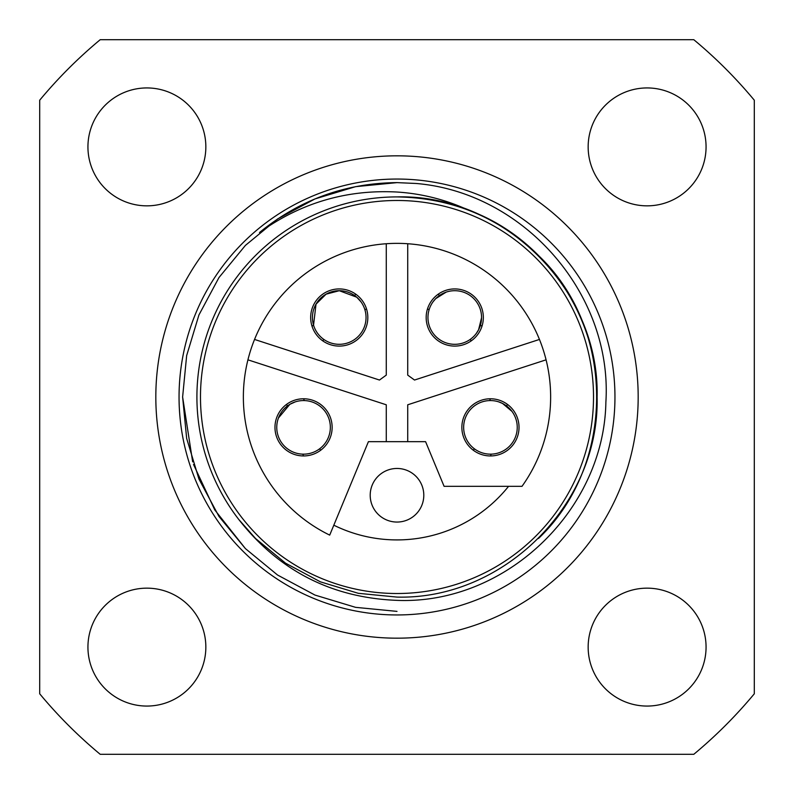 <?xml version="1.0" encoding="UTF-8"?>
<svg xmlns="http://www.w3.org/2000/svg" width="794" height="794" viewBox="0 0 794 794"><rect width="100%" height="100%" fill="white"/><g stroke="black" fill="none" stroke-linecap="round" stroke-linejoin="round"><path stroke-width="1.19" d="M87.936 647.11A58.955 58.955 0 0 1 146.89 588.156A58.955 58.955 0 0 1 205.845 647.11A58.955 58.955 0 0 1 146.89 706.065A58.955 58.955 0 0 1 87.936 647.11M588.156 647.11A58.955 58.955 0 0 1 647.11 588.156A58.955 58.955 0 0 1 706.065 647.11A58.955 58.955 0 0 1 647.11 706.065A58.955 58.955 0 0 1 588.156 647.11M588.156 146.89A58.955 58.955 0 0 1 647.11 87.936A58.955 58.955 0 0 1 706.065 146.89A58.955 58.955 0 0 1 647.11 205.845A58.955 58.955 0 0 1 588.156 146.89M87.936 146.89A58.955 58.955 0 0 1 146.89 87.936A58.955 58.955 0 0 1 205.845 146.89A58.955 58.955 0 0 1 146.89 205.845A58.955 58.955 0 0 1 87.936 146.89M397 155.823A241.178 241.178 0 0 1 638.178 397A241.178 241.178 0 0 1 397 638.178A241.178 241.178 0 0 1 155.823 397A241.178 241.178 0 0 1 397 155.823M468.142 209.983C445.454 199.582 421.743 193.597 397 192.029C346.621 189.349 300.787 202.847 259.499 232.523C299.626 199.731 345.459 183.096 397 182.62L416.076 183.474C524.239 192.476 612.7 294.217 605.882 402.131C604.075 510.413 505.48 604.82 397 600.363C331.713 597.793 278.962 570.807 238.736 519.425A200.088 200.088 0 0 1 397 196.912C503.853 194.113 599.887 290.147 597.088 397C599.887 503.853 503.853 599.887 397 597.088L358.342 593.317L320.429 581.853L285.522 563.154L255.519 538.481L238.736 519.425L255.519 538.481L285.522 563.154L320.429 581.853L358.342 593.317L397 597.088L358.342 593.317L320.429 581.853L285.522 563.154L255.519 538.481L238.736 519.425L255.519 538.481L285.522 563.154L320.429 581.853L358.342 593.317L397 597.088L358.342 593.317L320.429 581.853L285.522 563.154L255.519 538.481L238.736 519.425L255.519 538.481L285.522 563.154L320.429 581.853L358.342 593.317L397 597.088L358.342 593.317L320.429 581.853L285.522 563.154L255.519 538.481L238.736 519.425L255.519 538.481L285.522 563.154L320.429 581.853L358.342 593.317L397 597.088C503.853 599.887 599.887 503.853 597.088 397C597.822 316.042 544.793 237.763 468.142 209.983A200.088 200.088 0 0 0 397 196.912C503.853 194.113 599.887 290.147 597.088 397C599.887 503.853 503.853 599.887 397 597.088C503.853 599.887 599.887 503.853 597.088 397C599.887 290.147 503.853 194.113 397 196.912C503.853 194.113 599.887 290.147 597.088 397C599.887 503.853 503.853 599.887 397 597.088C503.853 599.887 599.887 503.853 597.088 397C599.887 290.147 503.853 194.113 397 196.912C503.853 194.113 599.887 290.147 597.088 397C599.887 503.853 503.853 599.887 397 597.088C503.853 599.887 599.887 503.853 597.088 397C599.887 290.147 503.853 194.113 397 196.912C451.885 197.785 499.049 217.328 538.481 255.519C616.015 329.093 616.015 464.907 538.481 538.481M397 614.953A217.953 217.953 0 0 1 179.047 397A217.953 217.953 0 0 1 397 179.047A217.953 217.953 0 0 1 614.953 397A217.953 217.953 0 0 1 397 614.953M693.797 39.7A464.49 464.49 0 0 1 754.3 100.203L754.3 693.797A464.49 464.49 0 0 1 693.797 754.3L100.203 754.3A464.49 464.49 0 0 1 39.7 693.797L39.7 100.203A464.49 464.49 0 0 1 100.203 39.7L693.797 39.7M192.664 461.85L182.62 397L186.659 355.583L198.937 314.96L218.975 277.553L245.406 245.406L277.553 218.975L314.96 198.937L355.583 186.659L397 182.62L355.583 186.659L314.96 198.937L277.553 218.975L245.406 245.406L218.975 277.553L198.937 314.96L186.659 355.583L182.62 397L186.659 438.417L198.937 479.04L218.975 516.447L245.406 548.594L277.553 575.025L314.96 595.063L355.583 607.341L397 611.38L355.583 607.341L314.96 595.063L277.553 575.025L245.406 548.594L218.975 516.447L198.937 479.04L186.659 438.417L182.62 397L186.659 355.583L198.937 314.96L218.975 277.553L245.406 245.406L277.553 218.975L314.96 198.937L355.583 186.659L397 182.62L355.583 186.659L314.96 198.937L277.553 218.975L245.406 245.406L218.975 277.553L198.937 314.96L186.659 355.583L182.62 397L186.659 438.417L198.937 479.04L218.975 516.447L245.406 548.594L277.553 575.025L314.96 595.063L355.583 607.341L397 611.38L355.583 607.341L314.96 595.063L277.553 575.025L245.406 548.594L218.975 516.447L198.937 479.04L186.659 438.417L182.62 397L186.659 355.583L198.937 314.96L218.975 277.553L245.406 245.406L277.553 218.975L314.96 198.937L355.583 186.659L397 182.62L355.583 186.659L314.96 198.937L277.553 218.975L245.406 245.406L218.975 277.553L198.937 314.96L186.659 355.583L182.62 397L186.659 438.417L198.937 479.04L218.975 516.447L245.406 548.594L277.553 575.025L314.96 595.063L355.583 607.341L397 611.38L355.583 607.341L314.96 595.063L277.553 575.025L245.406 548.594L218.975 516.447L198.937 479.04L186.659 438.417L182.62 397L186.659 355.583L198.937 314.96L218.975 277.553L245.406 245.406L277.553 218.975L314.96 198.937L355.583 186.659L397 182.62L355.583 186.659L314.96 198.937L277.553 218.975L245.406 245.406L218.975 277.553L198.937 314.96L186.659 355.583L182.62 397L186.659 438.417L198.937 479.04L218.975 516.447L245.406 548.594L277.553 575.025L314.96 595.063L355.583 607.341L397 611.38L355.583 607.341L314.96 595.063L277.553 575.025L245.406 548.594L214.797 509.956L193.518 464.47M546.074 359.831L407.719 404.791L407.719 441.663L425.584 441.663L444.084 486.325L522.005 486.325A153.639 153.639 0 0 0 539.454 339.445L414.518 380.038L407.719 375.105L407.719 243.738A153.639 153.639 0 0 0 386.281 243.738L386.281 375.105L379.482 380.038L254.546 339.445A153.639 153.639 0 0 0 247.927 359.831L386.281 404.791L386.281 441.663L368.416 441.663L329.709 535.116A153.639 153.639 0 0 1 247.927 359.831M332.14 427.361A28.584 28.584 0 0 0 303.556 398.777A28.584 28.584 0 0 0 274.972 427.361A28.584 28.584 0 0 0 303.556 455.945A28.584 28.584 0 0 0 332.14 427.361M519.028 427.361A28.584 28.584 0 0 0 490.444 398.777A28.584 28.584 0 0 0 461.86 427.361A28.584 28.584 0 0 0 490.444 455.945A28.584 28.584 0 0 0 519.028 427.361M483.338 317.511A28.584 28.584 0 0 0 454.754 288.927A28.584 28.584 0 0 0 426.17 317.511A28.584 28.584 0 0 0 454.754 346.095A28.584 28.584 0 0 0 483.338 317.511M367.83 317.511A28.584 28.584 0 0 0 339.246 288.927A28.584 28.584 0 0 0 310.662 317.511A28.584 28.584 0 0 0 339.246 346.095A28.584 28.584 0 0 0 367.83 317.511M539.454 339.445A153.639 153.639 0 0 0 407.719 243.738M386.281 243.738A153.639 153.639 0 0 0 254.546 339.445M407.719 441.663L386.281 441.663M302.861 454.148A26.798 26.798 0 0 0 329.034 419.083A26.798 26.798 0 0 0 287.249 406.091A26.798 26.798 0 0 0 302.861 454.148L303.447 455.945M303.655 398.777L304.241 400.573M319.853 448.63L320.439 450.426M286.664 404.305L287.249 406.091M278.456 417.972L289.87 404.315L295.269 401.873M417.773 592.413A196.515 196.515 0 0 1 201.587 417.773A196.515 196.515 0 0 1 376.227 201.587A196.515 196.515 0 0 1 592.413 376.227A196.515 196.515 0 0 1 417.773 592.413M508.567 486.325A142.92 142.92 0 0 1 333.817 525.191M506.751 406.091A26.798 26.798 0 0 0 464.966 419.083A26.798 26.798 0 0 0 491.139 454.148A26.798 26.798 0 0 0 506.751 406.091L507.336 404.305M473.561 450.426L474.147 448.63M489.759 400.573L490.345 398.777M490.553 455.945L491.139 454.148M498.731 401.873L502.513 403.431L511.951 411.371M439.568 295.428A26.798 26.798 0 0 0 439.003 339.187A26.798 26.798 0 0 0 480.449 325.133A26.798 26.798 0 0 0 439.568 295.428L438.04 294.326M471.467 340.695L469.939 339.584M429.068 309.888L427.539 308.777M481.968 326.245L480.449 325.133M433.077 301.76L435.717 298.633L446.188 292.113M481.551 317.749L478.593 329.758L476.43 333.262M360.923 301.76L356.734 297.194L339.286 290.713L326.066 294.177L316.012 304.152L313.551 325.133A26.798 26.798 0 0 0 354.997 339.187A26.798 26.798 0 0 0 354.432 295.428A26.798 26.798 0 0 0 313.551 325.133L312.032 326.245M366.461 308.777L364.932 309.888M324.061 339.584L322.533 340.695M355.96 294.326L354.432 295.428M370.203 495.258A26.798 26.798 0 0 1 397 468.46A26.798 26.798 0 0 1 423.798 495.258A26.798 26.798 0 0 1 397 522.055A26.798 26.798 0 0 1 370.203 495.258A26.798 26.798 0 0 0 397 522.055A26.798 26.798 0 0 0 423.798 495.258"/></g></svg>
